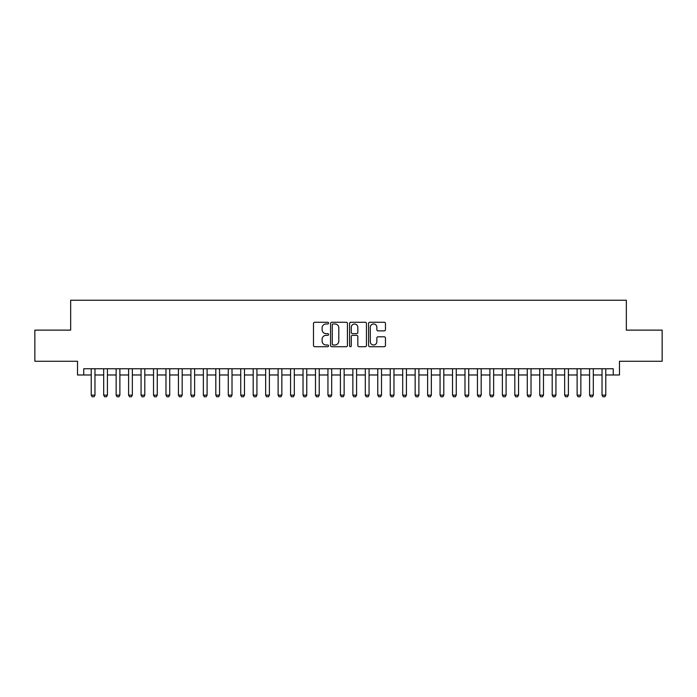 <?xml version="1.0" encoding="UTF-8"?>
<svg xmlns="http://www.w3.org/2000/svg" width="697" height="697" viewBox="0 0 697 697"><rect width="100%" height="100%" fill="white"/><g stroke="black" fill="none" stroke-linecap="round" stroke-linejoin="round"><path stroke-width="1.05" d="M328.566 323.112A0.854 0.854 0 0 0 327.712 322.258L314.713 322.258A1.22 1.22 0 0 0 313.493 323.478L313.493 345.494A1.22 1.22 0 0 0 314.713 346.714L327.712 346.714A0.854 0.854 0 0 0 328.566 345.86A0.854 0.854 0 0 0 327.712 344.998L326.03 344.998A3.912 3.912 0 0 1 322.119 341.086L322.119 339.256A3.912 3.912 0 0 1 326.03 335.344L327.712 335.344A0.854 0.854 0 0 0 328.566 334.482A0.854 0.854 0 0 0 327.712 333.628L326.03 333.628A3.912 3.912 0 0 1 322.119 329.716L322.119 327.878A3.912 3.912 0 0 1 326.03 323.966L327.712 323.966A0.854 0.854 0 0 0 328.566 323.112M384.239 330.875A1.22 1.22 0 0 0 385.458 329.655L385.458 323.478A1.22 1.22 0 0 0 384.239 322.258L369.811 322.258A1.22 1.22 0 0 0 368.582 323.478L368.582 345.494A1.22 1.22 0 0 0 369.811 346.714L384.239 346.714A1.22 1.22 0 0 0 385.458 345.494L385.458 338.028A1.22 1.22 0 0 0 384.239 336.808L378.062 336.808A1.22 1.22 0 0 0 376.842 338.028L376.842 341.73A3.267 3.267 0 0 1 373.566 344.998A3.267 3.267 0 0 1 370.299 341.73L370.299 327.242A3.267 3.267 0 0 1 373.566 323.966A3.267 3.267 0 0 1 376.842 327.242L376.842 329.655A1.22 1.22 0 0 0 378.062 330.875L384.239 330.875M83.753 374.977L83.753 368.748L613.247 368.748L613.247 374.977L619.476 374.977L619.476 361.273L662.15 361.273L662.15 330.125L626.333 330.125L626.333 300.224L70.667 300.224L70.667 330.125L34.85 330.125L34.85 361.273L77.524 361.273L77.524 374.977L91.229 374.977M347.428 323.478A1.22 1.22 0 0 0 346.209 322.258L331.781 322.258A1.22 1.22 0 0 0 330.552 323.478L330.552 345.494A1.22 1.22 0 0 0 331.781 346.714L346.209 346.714A1.22 1.22 0 0 0 347.428 345.494L347.428 323.478M350.791 322.258L365.219 322.258A1.22 1.22 0 0 1 366.448 323.478L366.448 345.494A1.22 1.22 0 0 1 365.219 346.714L359.051 346.714A1.22 1.22 0 0 1 357.822 345.494L357.822 336.564A1.22 1.22 0 0 0 356.603 335.344L352.508 335.344A1.22 1.22 0 0 0 351.279 336.564L351.279 345.86A0.854 0.854 0 0 1 350.425 346.714A0.854 0.854 0 0 1 349.572 345.86L349.572 323.478A1.22 1.22 0 0 1 350.791 322.258M94.966 374.977L103.687 374.977M107.425 374.977L116.146 374.977M119.884 374.977L128.605 374.977M132.343 374.977L141.064 374.977M144.802 374.977L153.523 374.977M157.261 374.977L165.982 374.977M169.72 374.977L178.441 374.977M182.178 374.977L190.9 374.977M194.637 374.977L203.358 374.977M207.096 374.977L215.817 374.977M219.555 374.977L228.276 374.977M232.014 374.977L240.735 374.977M244.473 374.977L253.194 374.977M256.932 374.977L265.653 374.977M269.39 374.977L278.112 374.977M281.849 374.977L290.571 374.977M294.308 374.977L303.029 374.977M306.767 374.977L315.488 374.977M319.226 374.977L327.947 374.977M331.685 374.977L340.406 374.977M344.144 374.977L352.856 374.977M356.594 374.977L365.315 374.977M369.053 374.977L377.774 374.977M381.512 374.977L390.233 374.977M393.971 374.977L402.692 374.977M406.429 374.977L415.151 374.977M418.888 374.977L427.609 374.977M431.347 374.977L440.068 374.977M443.806 374.977L452.527 374.977M456.265 374.977L464.986 374.977M468.724 374.977L477.445 374.977M481.183 374.977L489.904 374.977M493.642 374.977L502.363 374.977M506.1 374.977L514.822 374.977M518.559 374.977L527.281 374.977M531.018 374.977L539.739 374.977M543.477 374.977L552.198 374.977M555.936 374.977L564.657 374.977M568.395 374.977L577.116 374.977M580.854 374.977L589.575 374.977M593.313 374.977L602.034 374.977M605.771 374.977L613.247 374.977M333.122 323.966A0.854 0.854 0 0 0 332.269 324.819L332.269 344.144A0.854 0.854 0 0 0 333.122 344.998L334.891 344.998A3.912 3.912 0 0 0 338.812 341.086L338.812 327.878A3.912 3.912 0 0 0 334.891 323.966L333.122 323.966M357.822 327.302A3.267 3.267 0 0 0 354.555 324.027A3.267 3.267 0 0 0 351.279 327.302L351.279 332.408A1.22 1.22 0 0 0 352.508 333.628L356.603 333.628A1.22 1.22 0 0 0 357.822 332.408L357.822 327.302M94.966 368.748L94.966 395.155L94.025 396.776L92.161 396.776L91.229 395.155L91.229 368.748M91.229 395.155L94.966 395.155M107.425 368.748L107.425 395.155L106.484 396.776L104.62 396.776L103.687 395.155L103.687 368.748M103.687 395.155L107.425 395.155M119.884 368.748L119.884 395.155L118.943 396.776L117.079 396.776L116.146 395.155L116.146 368.748M116.146 395.155L119.884 395.155M132.343 368.748L132.343 395.155L131.402 396.776L129.537 396.776L128.605 395.155L128.605 368.748M128.605 395.155L132.343 395.155M144.802 368.748L144.802 395.155L143.861 396.776L141.996 396.776L141.064 395.155L141.064 368.748M141.064 395.155L144.802 395.155M157.261 368.748L157.261 395.155L156.32 396.776L154.455 396.776L153.523 395.155L153.523 368.748M153.523 395.155L157.261 395.155M169.72 368.748L169.72 395.155L168.779 396.776L166.914 396.776L165.982 395.155L165.982 368.748M165.982 395.155L169.72 395.155M182.178 368.748L182.178 395.155L181.237 396.776L179.373 396.776L178.441 395.155L178.441 368.748M178.441 395.155L182.178 395.155M194.637 368.748L194.637 395.155L193.696 396.776L191.832 396.776L190.9 395.155L190.9 368.748M190.9 395.155L194.637 395.155M207.096 368.748L207.096 395.155L206.155 396.776L204.291 396.776L203.358 395.155L203.358 368.748M203.358 395.155L207.096 395.155M219.555 368.748L219.555 395.155L218.614 396.776L216.75 396.776L215.817 395.155L215.817 368.748M215.817 395.155L219.555 395.155M232.014 368.748L232.014 395.155L231.073 396.776L229.208 396.776L228.276 395.155L228.276 368.748M228.276 395.155L232.014 395.155M244.473 368.748L244.473 395.155L243.532 396.776L241.667 396.776L240.735 395.155L240.735 368.748M240.735 395.155L244.473 395.155M256.932 368.748L256.932 395.155L255.991 396.776L254.126 396.776L253.194 395.155L253.194 368.748M253.194 395.155L256.932 395.155M269.39 368.748L269.39 395.155L268.45 396.776L266.585 396.776L265.653 395.155L265.653 368.748M265.653 395.155L269.39 395.155M281.849 368.748L281.849 395.155L280.908 396.776L279.044 396.776L278.112 395.155L278.112 368.748M278.112 395.155L281.849 395.155M294.308 368.748L294.308 395.155L293.367 396.776L291.503 396.776L290.571 395.155L290.571 368.748M290.571 395.155L294.308 395.155M306.767 368.748L306.767 395.155L305.826 396.776L303.962 396.776L303.029 395.155L303.029 368.748M303.029 395.155L306.767 395.155M319.226 368.748L319.226 395.155L318.285 396.776L316.421 396.776L315.488 395.155L315.488 368.748M315.488 395.155L319.226 395.155M331.685 368.748L331.685 395.155L330.744 396.776L328.879 396.776L327.947 395.155L327.947 368.748M327.947 395.155L331.685 395.155M344.144 368.748L344.144 395.155L343.203 396.776L341.338 396.776L340.406 395.155L340.406 368.748M340.406 395.155L344.144 395.155M356.594 368.748L356.594 395.155L355.662 396.776L353.797 396.776L352.856 395.155L352.856 368.748M352.856 395.155L356.594 395.155M369.053 368.748L369.053 395.155L368.121 396.776L366.256 396.776L365.315 395.155L365.315 368.748M365.315 395.155L369.053 395.155M381.512 368.748L381.512 395.155L380.579 396.776L378.715 396.776L377.774 395.155L377.774 368.748M377.774 395.155L381.512 395.155M393.971 368.748L393.971 395.155L393.038 396.776L391.174 396.776L390.233 395.155L390.233 368.748M390.233 395.155L393.971 395.155M406.429 368.748L406.429 395.155L405.497 396.776L403.633 396.776L402.692 395.155L402.692 368.748M402.692 395.155L406.429 395.155M418.888 368.748L418.888 395.155L417.956 396.776L416.092 396.776L415.151 395.155L415.151 368.748M415.151 395.155L418.888 395.155M431.347 368.748L431.347 395.155L430.415 396.776L428.55 396.776L427.609 395.155L427.609 368.748M427.609 395.155L431.347 395.155M443.806 368.748L443.806 395.155L442.874 396.776L441.009 396.776L440.068 395.155L440.068 368.748M440.068 395.155L443.806 395.155M456.265 368.748L456.265 395.155L455.333 396.776L453.468 396.776L452.527 395.155L452.527 368.748M452.527 395.155L456.265 395.155M468.724 368.748L468.724 395.155L467.792 396.776L465.927 396.776L464.986 395.155L464.986 368.748M464.986 395.155L468.724 395.155M481.183 368.748L481.183 395.155L480.25 396.776L478.386 396.776L477.445 395.155L477.445 368.748M477.445 395.155L481.183 395.155M493.642 368.748L493.642 395.155L492.709 396.776L490.845 396.776L489.904 395.155L489.904 368.748M489.904 395.155L493.642 395.155M506.1 368.748L506.1 395.155L505.168 396.776L503.304 396.776L502.363 395.155L502.363 368.748M502.363 395.155L506.1 395.155M518.559 368.748L518.559 395.155L517.627 396.776L515.763 396.776L514.822 395.155L514.822 368.748M514.822 395.155L518.559 395.155M531.018 368.748L531.018 395.155L530.086 396.776L528.221 396.776L527.281 395.155L527.281 368.748M527.281 395.155L531.018 395.155M543.477 368.748L543.477 395.155L542.545 396.776L540.68 396.776L539.739 395.155L539.739 368.748M539.739 395.155L543.477 395.155M555.936 368.748L555.936 395.155L555.004 396.776L553.139 396.776L552.198 395.155L552.198 368.748M552.198 395.155L555.936 395.155M568.395 368.748L568.395 395.155L567.463 396.776L565.598 396.776L564.657 395.155L564.657 368.748M564.657 395.155L568.395 395.155M580.854 368.748L580.854 395.155L579.921 396.776L578.057 396.776L577.116 395.155L577.116 368.748M577.116 395.155L580.854 395.155M593.313 368.748L593.313 395.155L592.38 396.776L590.516 396.776L589.575 395.155L589.575 368.748M589.575 395.155L593.313 395.155M605.771 368.748L605.771 395.155L604.839 396.776L602.975 396.776L602.034 395.155L602.034 368.748M602.034 395.155L605.771 395.155"/></g></svg>
